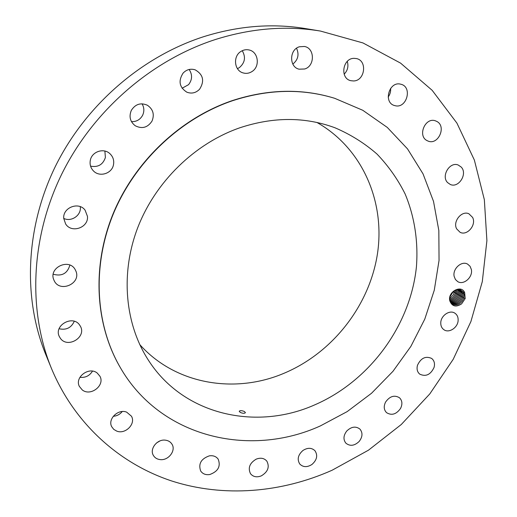 <?xml version="1.0" encoding="UTF-8"?>
<svg xmlns="http://www.w3.org/2000/svg" width="517" height="517" viewBox="0 0 517 517"><rect width="100%" height="100%" fill="white"/><g stroke="black" fill="none" stroke-linecap="round" stroke-linejoin="round"><path stroke-width="0.78" d="M332.101 470.237L368.453 450.197L401.289 424.496L429.789 393.922L453.209 359.309L470.903 321.555L482.296 281.636L486.904 240.625L484.345 199.672L474.367 160.057L456.925 123.124L432.173 90.326L400.585 63.126L362.966 42.943L320.508 31.072C286.528 25.449 251.663 28.209 215.912 39.35C151.546 59.998 92.944 110.716 61.594 174.41C30.458 238.24 27.989 310.956 51.39 368.278C74.487 423.985 119.685 463.781 171.663 480.965C223.926 497.774 281.532 492.74 332.101 470.237M320.508 31.072L305.65 28.609C272.627 23.155 238.815 25.785 204.221 36.513C141.936 56.392 85.428 105.229 55.235 166.687C25.268 228.281 22.955 298.619 45.696 354.339L51.39 368.278M465.184 298.548L464.693 292.7C461.448 284.279 447.522 291.743 449.764 300.758C451.974 306.465 455.916 307.505 461.597 303.873L465.184 298.567L463.872 298.102L464.13 294.341L463.006 291.672C458.049 287.685 453.739 289.281 450.087 296.448L449.874 300.551C451.961 306.219 455.871 307.331 461.597 303.873M53.71 279.6L54.279 280.88C60.011 292.939 81.033 283.665 76.025 271.38L75.088 269.428C68.897 258.086 48.676 267.625 53.71 279.6M334.493 98.243L334.318 98.191C301.922 88.271 267.955 89.066 232.417 100.563C180.679 118.07 134.834 161.22 113.158 213.637C91.645 266.152 95.27 324.23 119.899 366.863L119.989 367.018M79.612 325.019C72.768 314.601 53.509 325.471 59.326 336.548L60.366 338.292C67.611 348.859 86.875 337.123 80.355 326.195L79.612 325.019M97.222 373.054C89.137 366.288 74.48 377.145 79.327 386.354L82.274 389.947C90.662 396.733 105.248 385.301 99.897 376.189L97.222 373.054M126.678 412.159C118.27 408.559 107.458 419.061 111.717 426.712L113.759 429.381L116.745 431.113C125.373 434.668 136.087 423.785 131.447 416.204L126.678 412.159M165.11 440.129C157.078 439.14 149.432 448.963 153.31 455.296C154.809 457.881 157.174 459.322 160.419 459.626C168.594 460.557 176.148 450.475 171.987 444.193C170.487 441.796 168.193 440.445 165.11 440.129M209.34 455.852C201.081 458.786 198.192 463.839 200.674 471C202.703 473.94 205.727 475.123 209.747 474.535C218.09 471.478 220.908 466.366 218.2 459.186C216.171 456.421 213.217 455.309 209.34 455.852M256.232 459.135C249.672 463.051 247.766 467.904 250.506 473.708C253.156 476.887 256.755 477.611 261.305 475.879C267.935 471.866 269.777 466.954 266.85 461.145C264.206 458.133 260.671 457.461 256.232 459.135M302.904 450.507C297.986 454.908 296.952 459.419 299.795 464.053C303.156 467.349 307.234 467.471 312.016 464.421C316.986 459.936 317.968 455.374 314.963 450.734C311.615 447.593 307.596 447.522 302.904 450.507M346.765 431.01C343.372 435.488 343.081 439.547 345.892 443.185C350.067 446.475 354.5 445.88 359.199 441.415C362.637 436.852 362.882 432.748 359.929 429.097C355.774 425.969 351.386 426.603 346.765 431.01M385.592 402.052C383.53 406.291 383.847 409.819 386.529 412.631C391.608 415.765 396.281 414.376 400.539 408.456C402.64 404.132 402.284 400.559 399.467 397.741C394.406 394.762 389.779 396.203 385.592 402.052M417.465 365.325C416.521 369.08 417.284 372.02 419.752 374.146C425.846 376.977 430.622 374.722 434.08 367.393C435.055 363.548 434.248 360.556 431.65 358.43C425.575 355.761 420.844 358.061 417.465 365.325M440.768 322.75C440.684 325.846 441.744 328.172 443.941 329.73C449.047 333.491 458.004 327.513 458.14 320.288C458.243 317.083 457.138 314.704 454.811 313.14C449.687 309.573 440.865 315.583 440.768 322.75M454.172 276.459L455.432 279.51L457.726 281.623C463.743 285.449 473.139 277.028 471.342 269.435L470.031 266.255L467.594 264.103C461.552 260.484 452.33 268.963 454.172 276.459M456.653 228.857L460.072 232.288C467.168 236.166 476.68 224.863 472.59 217.398L468.932 213.805C461.804 210.173 452.53 221.535 456.653 228.857M447.58 182.579L450.313 184.479C458.708 188.388 467.885 173.744 461.209 167.062L458.185 165.007C449.751 161.407 440.904 176.097 447.58 182.579M426.835 140.508L428.328 141.193C438.274 145.115 446.526 126.678 437.072 121.56L435.23 120.745C425.239 117.217 417.452 135.641 426.835 140.508M394.994 105.655C406.737 109.081 412.857 86.791 400.804 84.226L400.714 84.206C389.075 80.814 382.923 102.812 394.671 105.571L394.994 105.655M353.479 80.962C365.054 80.995 367.652 60.379 356.219 58.531L354.003 58.343C342.564 58.221 339.727 78.455 350.784 80.684L353.479 80.962M304.694 68.987C315.047 66.105 314.924 48.12 304.435 46.472L299.395 46.776C289.19 49.574 289.035 67.126 299.097 69.188L304.694 68.987M252.012 71.533C260.284 66.57 258.422 51.855 249.188 49.994C246.26 49.315 243.475 49.819 240.844 51.493C232.753 56.353 234.272 70.583 243.022 72.884C246.17 73.808 249.162 73.356 252.012 71.533M199.607 89.208C204.732 81.007 203.259 74.551 195.193 69.84C190.611 68.438 186.579 69.517 183.108 73.084C178.113 80.904 179.341 87.263 186.792 92.162C191.613 93.971 195.885 92.989 199.607 89.208M152.004 121.101C154.648 114.503 153.103 109.21 147.377 105.235C140.714 102.398 135.364 104.104 131.337 110.354C128.804 116.558 130.097 121.682 135.202 125.734C142.072 129.185 147.668 127.647 152.004 121.101M113.481 164.761C114.276 160.335 113.042 156.599 109.772 153.555C103.51 147.681 91.787 151.707 90.313 160.322C89.583 164.374 90.604 167.876 93.37 170.843C99.451 177.518 111.937 173.693 113.481 164.761M87.47 216.384L85.085 210.154C78.758 201.307 62.499 207.601 63.759 218.51L65.653 223.997C71.605 233.652 88.691 227.609 87.47 216.384M53.232 274.236C61.872 276.563 67.423 273.512 69.885 265.092M59.093 328.741C66.202 330.324 71.262 327.843 74.274 321.29M79.922 377.313C85.395 377.882 89.583 375.82 92.478 371.128M113.268 416.295C116.913 416.004 119.899 414.421 122.206 411.551M156.625 442.895L159.856 440.982M388.164 97.022C390.064 94.437 390.878 91.561 390.594 88.388M344.16 74.183C347.683 70.519 348.723 66.254 347.275 61.387M292.829 64.095C298.102 59.785 299.337 54.498 296.532 48.236M237.445 68.645L239.326 67.649C244.98 62.828 245.956 57.18 242.253 50.705M182.094 88.245L188.582 84.646C192.35 79.696 192.537 74.642 189.138 69.485M131.454 121.631C136.378 121.825 140.081 119.737 142.569 115.381C144.424 111.413 144.243 107.549 142.039 103.801M90.565 166.144C98.01 167.553 102.954 164.671 105.39 157.498L104.886 151.061M63.753 218.413C71.217 222.155 81.15 215.505 80.335 207.349L80.271 206.664M464.693 292.7L463.322 292.131M232.689 100.673C180.918 118.199 135.034 161.382 113.339 213.838C91.806 266.391 95.432 324.514 120.08 367.167C160.154 437.55 249.653 458.12 320.359 425.918L347.14 411.629L371.542 393.25L392.972 371.303L410.873 346.384L424.774 319.125L434.274 290.224L439.043 260.419L438.836 230.524L433.511 201.372L423.035 173.867L407.538 148.909L387.291 127.421L362.772 110.283L334.661 98.295C302.238 88.375 268.252 89.163 232.689 100.673M463.006 291.672L464.117 294.335L463.833 298.167C461.203 303.951 457.345 305.909 452.278 304.041M239.985 127.738C194.76 143.396 155.19 181.965 137.541 228.171C120.028 274.449 125.23 324.999 148.857 360.898C184.142 415.313 256.342 430.894 314.691 404.882C369.435 381.21 410.343 325.865 416.424 266.817C418.356 241.588 414.595 216.662 405.095 193.901C397.754 179.212 388.39 165.925 376.996 154.053C364.543 143.19 350.52 134.42 334.926 127.751C305.062 116.752 273.415 116.745 239.985 127.738M463.872 298.102C461.254 303.938 457.39 305.922 452.285 304.048L450.385 302.199M139.719 344.535C175.405 384.538 235.015 394.251 284.13 373.222C332.573 352.853 369.422 305.747 377.442 253.866C385.333 202.082 362.663 148.34 316.94 122.471M244.399 411.506C241.801 410.479 240.069 410.395 239.209 411.248L240.237 412.404C242.828 413.497 244.56 413.581 245.433 412.663L244.399 411.506M460.557 289.753L463.058 293.721L462.799 297.475C460.421 302.994 456.744 305.069 451.774 303.699C456.705 305.056 460.369 303.001 462.76 297.534L463.045 293.714L460.55 289.753M460.098 289.598L461.991 293.107L461.733 296.848C459.581 302.044 456.104 304.196 451.302 303.298C456.059 304.183 459.529 302.057 461.694 296.913L461.972 293.094L460.085 289.598M459.503 289.455L460.912 292.48L460.634 296.286C458.676 301.107 455.419 303.292 450.863 302.833C455.464 303.298 458.728 301.094 460.666 296.228L460.925 292.486L459.51 289.462M458.857 289.378L459.846 291.866L459.574 295.666C457.823 300.157 454.786 302.374 450.462 302.316C454.824 302.38 457.875 300.144 459.607 295.608L459.859 291.872L458.863 289.378M458.159 289.365L458.792 291.252L458.165 289.365M458.514 295.052C456.989 299.162 454.21 301.392 450.197 301.734C454.249 301.398 457.034 299.149 458.553 294.987L458.805 291.258L458.514 295.052M449.984 296.842L453.506 291.233M453.487 291.245L449.99 296.823M457.409 289.442L457.739 290.644L457.422 289.436M457.467 294.438C456.143 298.16 453.648 300.371 449.984 301.062C453.687 300.371 456.188 298.141 457.5 294.373L457.752 290.651L457.467 294.438M454.702 290.412L453.493 294.554L450.65 297.727L453.532 294.522L454.721 290.399M456.608 289.61L456.453 293.759C455.335 297.126 453.125 299.304 449.829 300.293C453.086 299.304 455.283 297.146 456.414 293.824L456.601 289.61M455.71 289.914L455.374 293.21C454.391 296.151 452.511 298.206 449.738 299.369C452.549 298.199 454.437 296.125 455.406 293.145L455.723 289.914M462.799 297.475L463.923 297.857M461.733 296.848L462.851 297.23M460.666 296.228L461.784 296.609M459.607 295.608L460.718 295.989M458.553 294.987L459.658 295.369M457.5 294.373L458.605 294.748M456.453 293.759L457.551 294.134M455.406 293.145L456.505 293.52M454.365 292.538L455.458 292.913M453.331 291.931L454.417 292.305M334.318 98.191L334.661 98.295"/></g></svg>

